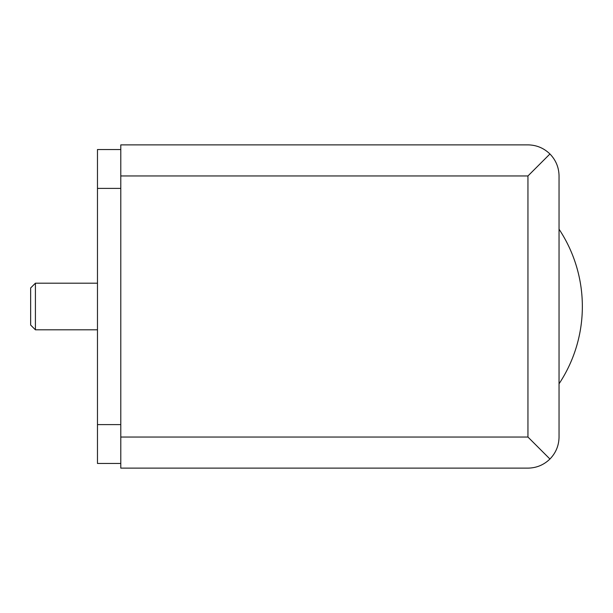 <?xml version="1.0" encoding="UTF-8"?>
<svg xmlns="http://www.w3.org/2000/svg" width="613" height="613" viewBox="0 0 613 613"><rect width="100%" height="100%" fill="white"/><g stroke="black" fill="none" stroke-linecap="round" stroke-linejoin="round"><path stroke-width="0.92" d="M559.041 437.046L559.041 175.954C558.903 167.433 555.868 160.108 549.938 153.978L527.954 175.954L120.784 175.954L120.784 468.125L527.954 468.125C536.482 467.987 543.808 464.953 549.938 459.022C555.868 452.892 558.903 445.567 559.041 437.046M549.938 153.978C543.808 148.047 536.482 145.013 527.954 144.875L120.784 144.875L120.784 175.954M120.784 437.046L527.954 437.046L549.938 459.022M559.041 229.185A139.871 139.871 0 0 1 559.041 383.815A139.871 139.871 0 0 0 559.041 229.185A139.871 139.871 0 0 1 559.041 383.815M120.784 149.534L97.475 149.534L97.475 463.466L120.784 463.466M35.416 329.809L35.416 283.191L30.65 287.949L30.65 325.051L35.416 329.809L97.475 329.809M35.416 283.191L97.475 283.191M527.954 437.046L527.954 175.954M97.475 188.39L120.784 188.39M97.475 424.61L120.784 424.61"/></g></svg>
